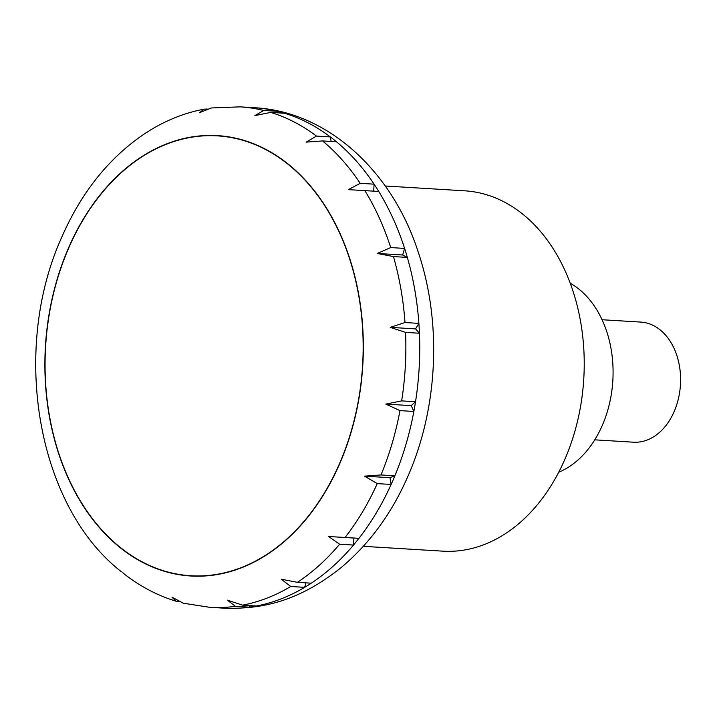 <?xml version="1.0" encoding="UTF-8"?>
<svg xmlns="http://www.w3.org/2000/svg" width="715" height="715" viewBox="0 0 715 715"><rect width="100%" height="100%" fill="white"/><g stroke="black" fill="none" stroke-linecap="round" stroke-linejoin="round"><path stroke-width="1.07" d="M602.057 319.73L640.828 322.09A60.167 43.356 93.5 0 1 659.882 329.678A60.167 43.356 93.5 0 1 678.437 398.568A60.167 43.356 93.5 0 1 633.526 442.201L594.755 439.841M120.951 547.967A220.345 158.766 -86.5 0 0 339.679 463.24A220.345 158.766 -86.5 0 0 287.26 163.655A220.345 158.766 -86.5 0 0 68.542 248.382A220.345 158.766 -86.5 0 0 120.951 547.967M385.251 185.998L464.911 190.842A180.493 130.059 93.5 0 1 522.066 213.597A180.493 130.059 93.5 0 1 577.729 420.286A180.493 130.059 93.5 0 1 443.005 551.167L363.336 546.323M393.044 480.149A250.688 180.636 93.5 0 1 391.141 484.448L389.961 477.7L394.886 475.797A250.688 180.636 93.5 0 1 393.044 480.149M399.98 410.616L385.823 404.091L401.651 400.892L415.531 401.732A250.688 180.636 93.5 0 1 413.86 411.465L399.98 410.616A250.688 180.636 93.5 0 1 381.006 474.948L364.57 476.154L377.261 483.608L391.141 484.448A250.688 180.636 93.5 0 1 358.966 538.315A250.688 180.636 93.5 0 1 353.514 545.053L353.916 538.046L358.966 538.315L328.525 536.5L353.916 538.046M256.497 605.989A250.688 180.636 93.5 0 1 249.356 607.169L235.476 606.32L227.263 600.108L242.617 605.149L256.497 605.989A250.688 180.636 93.5 0 0 304.661 587.337L290.782 586.497L281.209 579.213L297.395 582.332L311.284 583.181A250.688 180.636 93.5 0 1 304.661 587.337L305.975 582.859M122.31 572.295L124.723 574.386M179.259 601.762L176.131 601.244L171.958 597.15L183.344 603.237L209.709 607.303A250.688 180.636 93.5 0 0 235.476 606.32M311.284 583.181A250.688 180.636 93.5 0 0 353.514 545.053L339.634 544.213L328.525 536.5M381.006 474.948L394.886 475.797A250.688 180.636 93.5 0 0 413.86 411.465L411.214 405.637L415.531 401.732A250.688 180.636 93.5 0 0 419.437 333.235L405.557 332.395L390.202 327.354L405.003 322.536L418.883 323.386A250.688 180.636 93.5 0 1 419.437 333.235L415.585 328.9L418.883 323.386A250.688 180.636 93.5 0 0 407.344 257.427L402.661 254.996L404.601 248.418A250.688 180.636 93.5 0 1 407.344 257.427L393.456 256.578L377.27 253.459L390.721 247.569L404.601 248.418A250.688 180.636 93.5 0 0 378.744 191.45L348.303 189.636L360.208 183.326L374.088 184.166A250.688 180.636 93.5 0 1 378.744 191.45M322.572 140.927L306.127 142.133L316.459 136.082L330.339 136.931A250.688 180.636 93.5 0 1 336.452 141.767L322.572 140.927A250.688 180.636 93.5 0 1 360.208 183.326M270.717 112.407L254.889 115.607L263.746 110.476L277.626 111.317A250.688 180.636 93.5 0 1 284.597 113.247L270.717 112.407A250.688 180.636 93.5 0 1 316.459 136.082M250.286 605.614L249.356 607.169A250.688 180.636 93.5 0 1 223.598 608.143C264.362 609.582 300.068 600.046 340.528 568.076C369.351 544.079 391.918 513.254 408.211 475.609C438.116 407.255 441.959 322.259 418.212 252.046C392.338 171.35 327.568 111.29 254.022 107.697L240.142 106.857L211.354 107.965L199.583 112.648L204.025 109.172L207.136 109.002M204.025 109.172C185.087 112.809 167.024 119.879 149.855 130.389L147.299 132.159M278.332 112.863L277.626 111.317A250.688 180.636 93.5 0 0 254.022 107.697M331.125 141.445L330.339 136.931A250.688 180.636 93.5 0 0 284.597 113.247M373.695 191.137L374.088 184.166A250.688 180.636 93.5 0 0 336.452 141.767M377.27 253.459L402.661 254.996M390.202 327.354L415.585 328.9M385.823 404.091L411.214 405.637M364.57 476.154L389.961 477.7M558.737 472.222A100.279 72.251 -86.5 0 0 612.281 387.164A100.279 72.251 -86.5 0 0 578.551 288.833A100.279 72.251 -86.5 0 0 570.23 283.229M339.84 463.374A220.604 158.953 93.5 0 1 120.853 548.191A220.604 158.953 93.5 0 1 68.381 248.257A220.604 158.953 93.5 0 1 287.358 163.431A220.604 158.953 93.5 0 1 339.84 463.374M290.782 586.497A250.688 180.636 93.5 0 1 242.617 605.149M339.634 544.213A250.688 180.636 93.5 0 1 297.395 582.332M377.261 483.608A250.688 180.636 93.5 0 1 345.086 537.474M405.557 332.395A250.688 180.636 93.5 0 1 401.651 400.892M393.456 256.578A250.688 180.636 93.5 0 1 405.003 322.536M364.865 190.601A250.688 180.636 93.5 0 1 390.721 247.569M240.142 106.857A250.688 180.636 93.5 0 1 263.746 110.476M146.378 132.57C109.842 156.71 81.582 191.709 61.588 237.577C10.886 349.894 36.724 505.916 121.389 571.75M124.723 574.395C140.596 586.658 157.729 595.613 176.131 601.244M223.598 608.143L209.709 607.303"/></g></svg>
